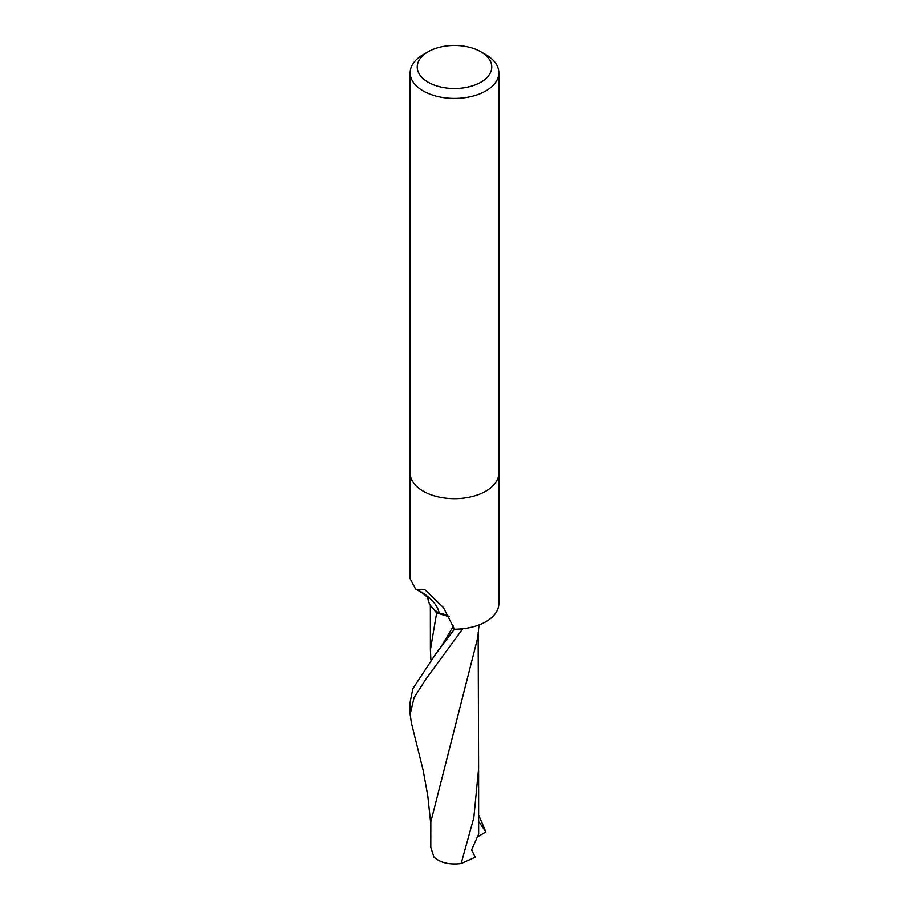 <?xml version="1.0" encoding="UTF-8"?>
<svg xmlns="http://www.w3.org/2000/svg" width="909" height="909" viewBox="0 0 909 909"><rect width="100%" height="100%" fill="white"/><g stroke="black" fill="none" stroke-linecap="round" stroke-linejoin="round"><path stroke-width="1.36" d="M410.095 473.225L410.095 578.692L415.549 589.077L417.322 589.793L424.503 589.35L443.501 607.689L454.443 629.233A44.405 25.634 180 0 0 485.895 621.722A44.405 25.634 180 0 0 498.905 603.599L498.905 473.225M480.872 51.756L485.895 54.654A44.405 25.634 180 0 1 498.905 72.788A44.405 25.634 180 0 1 485.895 90.911A44.405 25.634 180 0 1 437.502 96.468A44.405 25.634 180 0 1 410.095 72.788A44.405 25.634 180 0 1 423.105 54.654L428.128 51.756A37.303 21.532 180 0 1 480.872 51.756A37.303 21.532 180 0 1 480.872 82.208A37.303 21.532 180 0 1 428.128 82.219A37.303 21.532 180 0 1 428.128 51.756L423.105 54.654M485.895 491.201A44.405 25.634 180 0 0 498.905 473.066A44.405 25.634 180 0 1 485.895 491.201A44.405 25.634 180 0 1 437.502 496.757A44.405 25.634 180 0 1 410.095 473.066L410.095 72.788M449.171 616.586A20.134 11.624 0 0 0 439.217 613.155A47.223 26.372 -166.2 0 0 417.322 589.793M439.217 613.155A38.098 21.998 180 0 1 427.889 598.122M411.3 722.678L410.095 714.315L414.061 697.567L425.832 679.205L462.772 628.778A44.405 25.634 180 0 1 454.364 629.233L435.343 654.457L412.868 688.59L410.095 702.066L410.095 714.315M430.571 605.621L436.615 612.95L449.285 616.779M478.657 814.975L485.917 831.951L478.668 821.486M430.889 660.082L430.366 649.946L436.615 612.95M433.911 857.096L430.775 847.381L430.798 821.929L477.839 637.425L479.032 624.96M478.634 769.832L478.679 834.087L471.589 849.995L475.362 857.21L461.136 863.55C449.103 865.004 439.876 862.698 433.468 856.63M485.917 831.951L478.452 836.36M435.354 654.457L441.785 645.617L453.443 626.074M461.136 863.55L473.839 817.782L478.634 768.616M428.48 598.986C427.412 597.94 427.264 595.429 415.549 589.077M498.905 473.066L498.905 72.788M478.634 768.65L478.191 632.55M430.809 824.599L427.741 795.739L423.162 770.548L411.129 722.076M430.366 649.946L430.321 605.246"/></g></svg>
